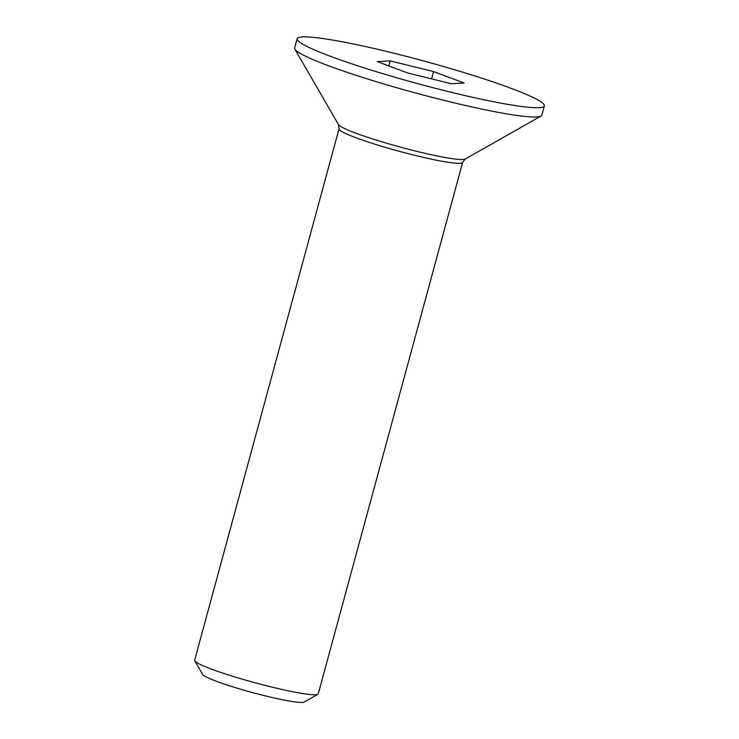 <?xml version="1.0" encoding="UTF-8"?>
<svg xmlns="http://www.w3.org/2000/svg" width="739" height="739" viewBox="0 0 739 739"><rect width="100%" height="100%" fill="white"/><g stroke="black" fill="none" stroke-linecap="round" stroke-linejoin="round"><path stroke-width="1.11" d="M270.65 686.79A64.053 5.866 -164.8 0 1 194.754 660.851A64.053 5.866 -164.8 0 1 194.634 660.26L339.016 128.854A64.053 5.866 15.2 0 0 415.032 155.384A64.053 5.866 15.2 0 0 462.632 162.441L318.25 693.847A64.053 5.866 -164.8 0 1 317.853 694.3A64.053 5.866 -164.8 0 1 270.65 686.79M194.754 660.851L202.625 674.458A52.839 4.84 15.2 0 0 265.236 695.861A52.839 4.84 15.2 0 0 304.182 702.05L317.853 694.3M544.366 105.899L541.863 115.127A128.106 11.722 -164.8 0 1 541.059 116.032A128.106 11.722 -164.8 0 1 446.652 101.021A128.106 11.722 -164.8 0 1 294.861 49.134A128.106 11.722 -164.8 0 1 294.621 47.952L297.124 38.724A128.106 11.722 -164.8 0 1 423.826 60.995A128.106 11.722 -164.8 0 1 544.366 105.899A128.106 11.722 -164.8 0 1 449.164 91.784A128.106 11.722 -164.8 0 1 297.124 38.724M390.155 60.884L433.581 71.572L464.175 82.999L451.344 83.738L407.91 73.05L377.315 61.623L390.155 60.884L388.788 65.91M433.581 71.572L431.594 78.879M462.632 162.441L465.21 159.042A65.928 6.032 -164.8 0 1 416.63 151.31A65.928 6.032 -164.8 0 1 338.508 124.614L339.016 128.854M465.21 159.042L541.059 116.032M338.508 124.614L294.861 49.134"/></g></svg>
